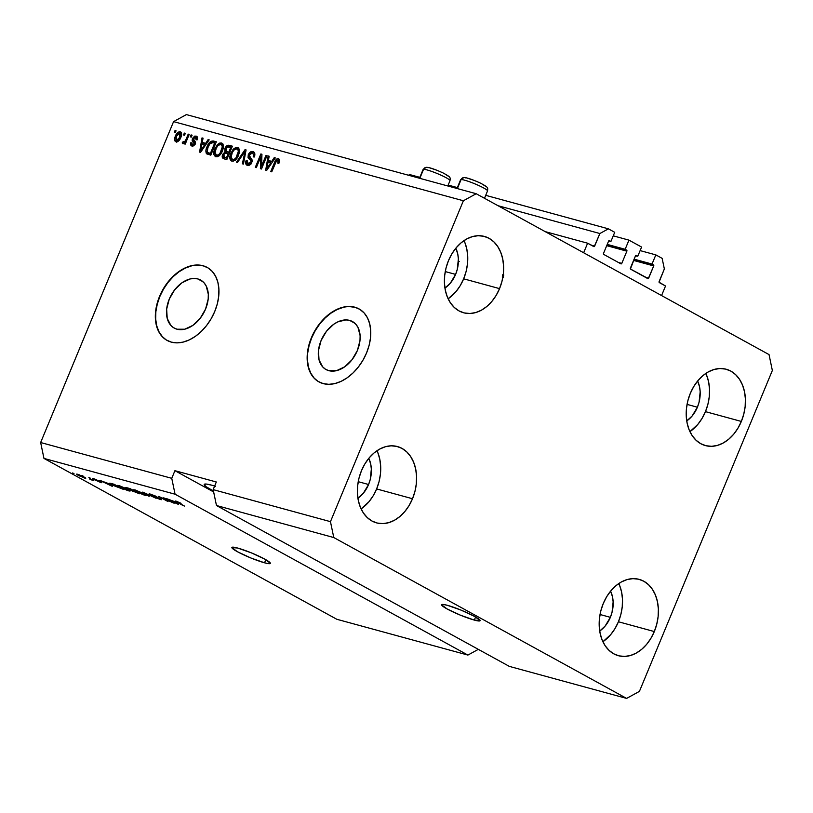 <?xml version="1.0" encoding="UTF-8"?>
<svg xmlns="http://www.w3.org/2000/svg" width="813" height="813" viewBox="0 0 813 813"><rect width="100%" height="100%" fill="white"/><g stroke="black" fill="none" stroke-linecap="round" stroke-linejoin="round"><path stroke-width="1.22" d="M665.522 286.003L661.569 295.556L583.653 252.762L587.616 243.209L594.262 246.583L599.872 233.524L608.409 228.839L614.719 232.305L610.919 241.471L609.242 240.607L608.591 241.126L603.531 253.351L603.744 254.418L620.939 263.859L621.793 263.392L626.864 251.166L606.711 245.668L626.864 251.166L626.823 250.282L625.156 249.296L628.957 240.13L613.256 235.841L628.957 240.13L641.589 247.061L637.788 256.227L636.112 255.363L637.788 256.227L635.461 255.892L630.431 269.001L648.286 278.605L653.723 265.922L633.581 260.424L653.723 265.922L653.682 265.038L652.026 264.052L655.827 254.886L662.138 258.351L664.353 268.94L659.058 282.182L665.522 286.003L661.569 295.556L583.653 252.762L587.616 243.209L545.167 231.614L587.616 243.209L593.795 246.603A0.833 0.61 -74.7 0 0 593.886 246.644L593.886 246.644A0.833 0.61 -74.7 0 0 594.649 246.136L599.872 233.524L498.013 205.709L599.872 233.524L608.409 228.839L485.707 195.333L608.409 228.839L614.719 232.305L610.919 241.471L608.744 240.882L610.919 241.471L609.445 240.658A0.833 0.61 -74.7 0 0 608.591 241.126L603.531 253.351A0.833 0.61 -74.7 0 0 603.744 254.418L620.939 263.859A0.833 0.61 -74.7 0 0 621.041 263.9L621.041 263.9A0.833 0.61 -74.7 0 0 621.793 263.392L626.864 251.166A0.833 0.61 -74.7 0 0 626.64 250.109L607.24 244.398L625.156 249.296L628.957 240.13L641.589 247.061L637.788 256.227L636.315 255.424A0.833 0.61 -74.7 0 0 635.461 255.892L630.39 268.117A0.833 0.61 -74.7 0 0 630.614 269.174L647.809 278.615A0.833 0.61 -74.7 0 0 647.91 278.656L647.91 278.656A0.833 0.61 -74.7 0 0 648.662 278.148L653.723 265.922A0.833 0.61 -74.7 0 0 653.51 264.865L634.099 259.154L652.026 264.052L655.827 254.886L640.126 250.597L655.827 254.886L662.138 258.351L664.353 268.94L659.13 281.552A0.833 0.61 -74.7 0 0 659.343 282.609L665.522 286.003M633.947 259.53L653.51 264.865L633.947 259.53M645.268 277.223L648.662 278.148L645.268 277.223M607.087 244.764L626.64 250.109L607.087 244.764M618.398 262.467L621.793 263.392L618.398 262.467M409.681 174.571L419.833 177.346L409.681 174.571L408.472 175.232L409.681 174.571M448.176 185.079L457.363 187.59L448.176 185.079M591.254 245.201L594.649 246.136L591.254 245.201M349.641 320.393A27.398 18.547 118.8 0 1 352.415 321.511A27.398 18.547 118.8 0 1 356.49 352.496A27.398 18.547 118.8 0 1 328.818 370.667L325.474 369.214L322.659 366.856L319.021 359.803L318.462 350.566L321.064 340.576L326.43 331.328L333.747 324.245L337.791 321.877L345.901 319.905L349.641 320.393L352.984 321.846L355.799 324.204L357.974 327.385L360.118 335.688L359.996 340.495L357.395 350.494L352.019 359.732L344.712 366.815L336.562 370.657L328.818 370.667A27.398 18.547 118.8 0 1 326.033 369.549A27.398 18.547 118.8 0 1 321.968 338.564A27.398 18.547 118.8 0 1 349.641 320.393L354.854 323.259L349.641 320.393M197.833 278.94A27.398 18.547 118.8 0 1 200.618 280.058A27.398 18.547 118.8 0 1 204.683 311.044A27.398 18.547 118.8 0 1 177.01 329.214L173.667 327.761L170.852 325.403L167.214 318.35L166.655 309.113L169.256 299.123L174.632 289.875L181.939 282.792L190.09 278.961L194.094 278.453L197.833 278.94L201.177 280.394L203.992 282.751L206.167 285.932L208.311 294.235L208.189 299.042L205.587 309.042L200.222 318.279L192.905 325.363L184.754 329.204L177.01 329.214A27.398 18.547 118.8 0 1 174.226 328.096A27.398 18.547 118.8 0 1 170.161 297.111A27.398 18.547 118.8 0 1 197.833 278.94L203.057 281.806L197.833 278.94M207.345 267.507A41.646 28.181 -61.2 0 0 203.25 265.871L202.976 265.729A41.646 28.181 118.8 0 1 207.203 267.436A41.646 28.181 118.8 0 1 213.392 314.519A41.646 28.181 118.8 0 1 171.33 342.131L166.248 339.925L161.97 336.338L158.667 331.511L156.452 325.617L155.415 318.889L155.598 311.582L157 303.991L159.551 296.389L163.169 289.082L167.712 282.345L172.996 276.44L178.83 271.593L184.978 267.975L191.207 265.749L197.285 264.987L202.976 265.729L208.057 267.934L212.335 271.522L215.648 276.349L217.864 282.243L218.89 288.971L218.707 296.278L217.315 303.869L214.754 311.47L211.136 318.777L206.593 325.515L201.309 331.419L195.486 336.277L189.327 339.885L183.098 342.11L177.021 342.873L171.33 342.131A41.646 28.181 118.8 0 1 167.102 340.434A41.646 28.181 118.8 0 1 160.913 293.341A41.646 28.181 118.8 0 1 202.976 265.729L203.25 265.871A41.646 28.181 -61.2 0 0 161.228 293.402A41.646 28.181 -61.2 0 0 167.254 340.505M359.153 308.96A41.646 28.181 -61.2 0 0 355.047 307.324L354.783 307.182A41.646 28.181 118.8 0 1 359.011 308.889A41.646 28.181 118.8 0 1 365.2 355.972A41.646 28.181 118.8 0 1 323.137 383.584L318.056 381.378L313.777 377.791L310.464 372.964L308.249 367.07L307.223 360.342L307.405 353.035L308.798 345.444L311.359 337.842L314.977 330.535L319.519 323.798L324.804 317.893L330.637 313.046L336.785 309.428L343.015 307.202L349.092 306.44L354.783 307.182L359.864 309.387L364.143 312.975L367.456 317.802L369.661 323.696L370.698 330.424L370.515 337.73L369.122 345.322L366.561 352.923L362.944 360.23L358.401 366.968L353.116 372.872L347.283 377.73L341.135 381.338L334.905 383.563L328.828 384.325L323.137 383.584A41.646 28.181 118.8 0 1 318.909 381.876A41.646 28.181 118.8 0 1 312.72 334.793A41.646 28.181 118.8 0 1 354.783 307.182L355.047 307.324A41.646 28.181 -61.2 0 0 313.035 334.854A41.646 28.181 -61.2 0 0 319.062 381.958L318.32 381.531M474.314 620.085L475.595 616.986L474.314 620.085L460.615 615.258L447.079 608.937L441.622 604.821L443.187 604.445L447.445 605.329A20.823 2.459 22.5 0 1 468.796 613.51A20.823 2.459 22.5 0 1 480.117 620.675A20.823 2.459 22.5 0 1 474.314 620.085A20.823 2.459 22.5 0 1 452.953 611.904A20.823 2.459 22.5 0 1 441.642 604.74A20.823 2.459 22.5 0 1 447.445 605.329L461.134 610.146L474.68 616.478L480.137 620.583L474.314 620.085M264.54 562.799L265.821 559.71L264.54 562.799L250.851 557.982L237.305 551.651L231.847 547.545L237.67 548.043A20.823 2.459 22.5 0 1 259.032 556.224A20.823 2.459 22.5 0 1 270.343 563.389A20.823 2.459 22.5 0 1 264.54 562.799A20.823 2.459 22.5 0 1 243.189 554.618A20.823 2.459 22.5 0 1 231.878 547.454A20.823 2.459 22.5 0 1 237.67 548.043L251.369 552.87L264.906 559.192L270.363 563.307L268.798 563.683L264.54 562.799M204.205 484.416L204.195 484.426A27.063 3.201 22.5 0 0 213.453 491.052L205.943 486.591L204.165 484.538L206.207 484.05L211.736 485.188A27.063 3.201 22.5 0 1 214.642 486.042M697.402 407.211A27.063 19.664 -74.7 0 1 686.741 420.91L692.137 415.992L697.402 407.211L687.056 404.396L697.402 407.211L699.078 402.191L700.176 391.805L699.566 386.846L697.625 381.023A27.063 19.664 -74.7 0 1 697.402 407.211M455.605 274.398A27.063 19.664 -74.7 0 1 444.935 288.097L450.341 283.168L455.605 274.398L445.26 271.572L455.605 274.398L457.272 269.367L458.38 258.981L457.76 254.032L455.829 248.199A27.063 19.664 -74.7 0 1 455.605 274.398M368.574 484.507A27.063 19.664 -74.7 0 1 357.903 498.206L363.309 493.278L368.574 484.507L358.228 481.682L368.574 484.507L370.24 479.477L371.338 469.101L370.728 464.142L368.797 458.308A27.063 19.664 -74.7 0 1 368.574 484.507M610.37 617.331A27.063 19.664 -74.7 0 1 599.699 631.03L605.106 626.101L610.37 617.331L600.024 614.506L610.37 617.331L612.047 612.301L613.144 601.915L612.535 596.966L610.593 591.132A27.063 19.664 -74.7 0 1 610.37 617.331M619.587 585.35L621.589 591.986L622.484 599.232L622.24 606.803L620.878 614.404L618.429 621.762L615.004 628.571L610.736 634.577L602.9 641.731A39.563 28.74 105.3 0 0 618.429 621.762L654.313 631.559A39.563 28.74 -74.7 0 1 618.368 655.695A39.563 28.74 -74.7 0 1 603.266 603.52L600.827 610.868L599.455 618.469L599.211 626.04L600.116 633.286L602.108 639.922L605.136 645.705L609.069 650.4L613.754 653.825L619.028 655.867L624.669 656.426L630.471 655.502L636.203 653.113L641.66 649.353L646.62 644.374L650.888 638.368L654.313 631.559L656.752 624.211L658.124 616.6L658.367 609.028L657.463 601.783L655.471 595.146L652.443 589.374L648.51 584.679L643.825 581.244L638.551 579.202L632.91 578.643L627.108 579.567L621.376 581.956L615.919 585.716L610.959 590.695L606.691 596.701L603.266 603.52A39.563 28.74 -74.7 0 1 639.211 579.374A39.563 28.74 -74.7 0 1 654.313 631.559L618.429 621.762A39.563 28.74 105.3 0 0 618.795 583.541M377.791 452.526L379.783 459.172L380.677 466.408L380.443 473.979L379.071 481.591L376.632 488.938L373.208 495.747L368.939 501.763L361.104 508.918A39.563 28.74 105.3 0 0 376.632 488.938L412.516 498.735A39.563 28.74 -74.7 0 1 376.571 522.881A39.563 28.74 -74.7 0 1 361.47 470.697L359.021 478.044L357.659 485.656L357.415 493.217L358.309 500.462L360.311 507.099L363.33 512.881L367.263 517.576L371.958 521.011L377.222 523.044L382.872 523.613L388.665 522.678L394.407 520.29L399.864 516.54L404.813 511.56L409.091 505.544L412.516 498.735L414.955 491.387L416.327 483.776L416.561 476.205L415.667 468.969L413.665 462.333L410.646 456.55L406.713 451.855L402.018 448.42L396.754 446.388L391.114 445.819L385.311 446.754L379.569 449.142L374.122 452.892L369.163 457.871L364.885 463.888L361.47 470.697A39.563 28.74 -74.7 0 1 397.415 446.55A39.563 28.74 -74.7 0 1 412.516 498.735L376.632 488.938A39.563 28.74 105.3 0 0 376.998 450.717M464.823 242.416L466.814 249.052L467.709 256.298L467.475 263.869L466.103 271.471L463.664 278.818L460.239 285.637L455.971 291.643L448.136 298.798A39.563 28.74 105.3 0 0 463.664 278.818L499.548 288.625A39.563 28.74 -74.7 0 1 463.603 312.761A39.563 28.74 -74.7 0 1 448.502 260.577L446.052 267.934L444.691 275.536L444.447 283.107L445.341 290.353L447.343 296.989L450.361 302.761L454.294 307.456L458.989 310.891L464.253 312.934L469.904 313.493L475.707 312.568L481.438 310.18L486.896 306.42L491.845 301.44L496.123 295.434L499.548 288.625L501.987 281.268L503.359 273.666L503.593 266.095L502.698 258.849L500.696 252.213L497.678 246.441L493.745 241.746L489.05 238.311L483.786 236.268L478.146 235.709L472.343 236.634L466.601 239.022L461.154 242.782L456.195 247.762L451.916 253.768L448.502 260.577A39.563 28.74 -74.7 0 1 484.446 236.441A39.563 28.74 -74.7 0 1 499.548 288.625L463.664 278.818A39.563 28.74 105.3 0 0 464.03 240.607M706.619 375.24L708.621 381.876L709.515 389.122L709.271 396.683L707.91 404.295L705.46 411.642L702.036 418.451L697.767 424.467L689.932 431.622A39.563 28.74 105.3 0 0 705.46 411.642L741.344 421.439A39.563 28.74 -74.7 0 1 705.399 445.585A39.563 28.74 -74.7 0 1 690.298 393.401L687.859 400.748L686.487 408.36L686.243 415.931L687.148 423.167L689.139 429.813L692.168 435.585L696.101 440.28L700.786 443.715L706.06 445.748L711.7 446.317L717.503 445.382L723.235 442.994L728.692 439.244L733.651 434.264L737.919 428.248L741.344 421.439L743.783 414.091L745.155 406.49L745.399 398.919L744.495 391.673L742.503 385.037L739.474 379.254L735.541 374.559L730.857 371.124L725.582 369.092L719.942 368.523L714.139 369.458L708.408 371.846L702.95 375.606L697.991 380.575L693.723 386.592L690.298 393.401A39.563 28.74 -74.7 0 1 726.243 369.254A39.563 28.74 -74.7 0 1 741.344 421.439L705.46 411.642A39.563 28.74 105.3 0 0 705.826 373.421M216.471 505.513L509.314 666.375L626.62 698.408L333.777 537.545L216.471 505.513L333.777 537.545L330.464 521.661L213.158 489.629L216.471 505.513L509.314 666.375L626.62 698.408L333.777 537.545L330.464 521.661L463.38 200.76L173.576 121.625L40.65 442.526L171.756 478.329L174.917 470.686L216.319 481.987L213.158 489.629L330.464 521.661L463.38 200.76L476.194 193.728L769.037 354.59L772.35 370.474L639.425 691.375L626.62 698.408L639.425 691.375L772.35 370.474L769.037 354.59L476.194 193.728L186.38 114.592L476.194 193.728L463.38 200.76L173.576 121.625L186.38 114.592L173.576 121.625L40.65 442.526L43.963 458.41L336.806 619.272L467.912 655.075L175.069 494.213L43.963 458.41L175.069 494.213L171.756 478.329L40.65 442.526L43.963 458.41L336.806 619.272L467.912 655.075L175.069 494.213L171.756 478.329L174.917 470.686L213.636 491.956L174.917 470.686L216.319 481.987L213.158 489.629L216.471 505.513M171.228 501.916L163.738 497.8L174.155 503.237L161.513 497.719L168.006 501.56L158.596 496.397L171.228 501.916L158.596 496.397L168.006 501.56L161.513 497.719L174.155 503.237L163.738 497.8L171.228 501.916M150.171 494.822L149.074 494.07L149.694 493.948L154.937 495.798L156.889 496.773L150.832 494.893L159.378 498.257L161.513 499.467L160.811 499.619L150.171 494.822L158.23 497.942L159.175 498.877L154.531 497.139L160.303 499.487C161.96 499.924 162.041 499.71 160.527 498.847L151.147 495.076L156.889 496.773L150.476 494.141L150.171 494.822L150.456 494.141C148.677 493.664 148.576 493.887 150.171 494.822C148.576 493.887 148.677 493.664 150.476 494.141M149.145 496.408L142.783 492.078L156.116 498.318L144.45 492.841L149.145 496.408L144.45 492.841L156.116 498.318L142.783 492.078L149.145 496.408M144.724 495.239L145.06 494.406L144.724 495.239C146.889 495.686 146.523 495.137 143.606 493.562L135.08 489.934L144.429 494.03L146.157 495.422L143.2 494.761L134.135 490.361L133.627 489.772L135.08 489.934L133.678 489.954L136.066 491.54L146.188 495.391M128.657 490.849L129.003 490.026L128.657 490.849C130.832 491.306 130.456 490.747 127.55 489.182L119.023 485.554L129.094 490.076L129.948 491.082L127.143 490.371L118.078 485.981L117.57 485.391L119.023 485.554L117.611 485.564L120.009 487.15L130.131 491.001M107.834 483.308L112.245 486.337L99.755 480.331L107.834 483.308L99.755 480.331L112.245 486.337L107.834 483.308M74.003 473.664L72.662 472.932L74.003 473.664M84.704 478.135L84.938 477.556L84.704 478.135C86.249 478.461 85.975 478.064 83.861 476.926L77.621 474.253C76.056 473.928 76.361 474.345 78.536 475.493L76.564 474.152L79.146 474.751L85.751 478.237L78.841 475.666L85.751 478.257M83.282 476.205L81.94 475.463L83.282 476.205M89.501 478.511L93.8 480.595L90.416 479.599L89.816 479.162L90.954 479.406L89.501 478.511L90.416 479.599L93.8 480.595L89.501 478.511M90.182 478.085L88.841 477.343L90.182 478.085M93.434 479.182L92.824 478.43L96.747 479.772L94.095 479.253L101.462 482.688L93.434 479.182L100.731 482.516C102.062 482.871 102.153 482.719 101.005 482.048L93.607 478.613C92.184 478.237 92.123 478.43 93.434 479.182L93.668 478.633L93.434 479.182C92.123 478.43 92.184 478.237 93.607 478.613M111.208 483.461C108.972 482.952 109.328 483.491 112.285 485.066L109.674 483.186L114.064 484.233L123.464 489.396L112.285 485.066L123.464 489.396L114.064 484.233L109.623 483.217M130.619 490.158L139.521 493.786L130.121 488.623L127.143 487.81C125.293 487.302 125.243 487.546 126.98 488.522L127.265 487.841L126.98 488.522L125.781 487.526L130.121 488.623L139.521 493.786L130.527 490.198M173.952 501.367L178.362 504.395L165.872 498.379L173.952 501.367L165.872 498.379L178.362 504.395L173.952 501.367M176.086 501.133C174.754 500.859 175.08 501.235 177.051 502.271L184.439 506.052L176.848 501.845L181.106 503.318L176.086 501.133L181.106 503.318L176.767 501.784L183.433 505.777L175.171 501.021M459.203 261.461L458.4 261.186M261.603 166.015L266.003 155.364L267.01 155.639L261.471 169.013L260.404 168.718L260.739 156.95L256.329 167.61L255.323 167.336L260.861 153.962L261.938 154.257L261.603 166.015L261.938 154.257L260.861 153.962L255.323 167.336L256.329 167.61L260.739 156.95L260.404 168.718L261.471 169.013L267.01 155.639L266.003 155.364L266.918 155.872L266.003 155.364L261.603 166.015L262.508 166.513L261.603 166.015M252.203 153.149C253.565 153.657 253.91 154.907 253.219 156.899L254.296 157C255.353 154.135 254.896 152.336 252.934 151.604C251.054 151.177 249.51 152.194 248.28 154.673L249.205 155.171L248.28 154.673L250.363 152.021L252.934 151.604L254.774 153.494L254.469 156.553L253.219 156.899L253.504 154.46L252.426 153.22L251.034 153.139L249.54 154.419L249.164 156.553L251.786 159.216L252.142 161.045L251.187 163.565L249.215 165.283L246.878 165.161L245.638 163.149L246.115 160.568L247.193 160.669L246.928 162.742L248.046 163.799L249.906 163.393L250.892 161.797L250.811 160.293L248.036 157.58L248.28 154.673L248.453 158.271L251.004 160.73L250.76 162.173L247.609 163.626L249.388 164.541L248.046 163.799L247.193 160.669L246.115 160.568C245.211 163.149 245.648 164.744 247.426 165.374C249.195 165.75 250.628 164.785 251.756 162.478C252.457 160.334 252.091 158.87 250.668 158.088L249.306 154.907L252.203 153.149L254.845 155.192M236.471 162.183L245.048 149.643L246.085 149.927L243.433 164.084L242.406 163.809L244.977 151.36L237.508 162.468L236.471 162.183L237.508 162.468L244.977 151.36L242.406 163.809L243.433 164.084L246.085 149.927L245.048 149.643L246.034 150.192L245.048 149.643L236.471 162.183M237.538 147.397L239.327 149.246L239.368 152.661L238.046 156.35L235.79 159.633L233.301 161.137L231.431 160.964L230.16 159.561L229.886 156.716L232.935 149.633L235.709 147.488L237.538 147.397L233.849 148.667L230.872 153.2C229.195 157.072 229.52 159.704 231.847 161.116C234.815 161.137 237.061 159.135 238.595 155.131L239.52 150.273L238.118 147.631M221.482 143.017L223.27 144.866L223.301 148.281L221.99 151.97L219.734 155.253L217.244 156.757L215.364 156.574L213.91 154.622L213.9 151.807L217.315 144.744L219.652 143.098L221.482 143.017L217.793 144.287L214.815 148.82C213.138 152.681 213.463 155.324 215.791 156.736C218.758 156.746 221.004 154.755 222.538 150.74L223.453 145.893L222.061 143.251M183.545 134.978L184.338 133.068L185.334 133.342L184.541 135.253L183.545 134.978L184.541 135.253L185.334 133.342L184.338 133.068L185.242 133.566L184.338 133.068L183.545 134.978M175.374 136.147L178.047 132.255L179.866 131.686L181.238 132.509L180.994 137.072L178.159 141.33L176.36 141.879L174.998 141.066L174.582 139.216L175.374 136.147C174.134 138.921 174.358 140.812 176.035 141.818C178.149 141.828 179.744 140.395 180.811 137.519C182.092 134.704 181.888 132.783 180.201 131.747L180.953 132.153L180.201 131.747C178.057 131.747 176.451 133.21 175.374 136.147L176.289 136.645L175.374 136.147M277.853 160.151L277.833 163.24L278.91 163.332L279.662 159.958L278.544 158.596L279.682 160.151L278.91 163.332L277.833 163.24L278.148 160.303L276.583 160.689L271.755 171.828L270.759 171.553L275.221 160.964L276.705 159.023L278.544 158.596C276.715 158.606 275.373 159.897 274.52 162.468L270.759 171.553L271.755 171.828L276.44 160.883L277.853 160.151L279.357 160.944L278.158 160.313M205.628 143.332L208.128 139.562L209.175 139.846L200.547 152.377L199.571 152.112L202.02 137.895L203.067 138.18L202.254 142.407L205.628 143.332L202.254 142.407L203.067 138.18L202.02 137.895L199.571 152.112L200.547 152.377L209.175 139.846L208.128 139.562L209.032 140.06L208.128 139.562L205.628 143.332L206.461 143.789L205.628 143.332M195.415 137.448L196.085 139.755L197.163 139.856C197.803 137.824 197.437 136.564 196.065 136.076L192.386 138.566L193.342 139.084L192.386 138.566L194.622 136.127L196.289 136.147L197.305 137.123L197.163 139.856L196.085 139.755L196.238 138.24L195.415 137.448L193.403 138.84L195.557 142.173L195.029 144.562L192.833 146.238L190.628 145.029L190.791 142.753L191.868 142.854L192.468 144.765L194.307 143.667L192.132 140.852L192.386 138.566L194.226 143.911L192.183 144.643L193.819 145.497L192.468 144.765L191.868 142.854L190.791 142.753L191.929 146.157L195.303 143.992L193.494 138.596L195.415 137.448L197.579 138.972M190.313 136.828L191.106 134.917L192.112 135.192L191.319 137.102L190.313 136.828L191.319 137.102L192.112 135.192L191.106 134.917L192.02 135.415L191.106 134.917L190.313 136.828M186.136 139.165L188.22 134.125L189.226 134.399L185.201 144.125L184.195 143.85L184.836 142.305L183.443 143.657L182.203 142.925L183.159 141.635L184.775 141.564L186.136 139.165L185.13 141.106L183.768 142.001L183.159 141.635L182.203 142.925L182.935 143.698L184.836 142.305L184.195 143.85L185.201 144.125L189.226 134.399L188.22 134.125L189.134 134.633L188.22 134.125L186.136 139.165L187.041 139.673L186.136 139.165M174.256 132.438L175.049 130.527L176.055 130.802L175.262 132.712L174.256 132.438L175.262 132.712L176.055 130.802L175.049 130.527L175.964 131.035L175.049 130.527L174.256 132.438M206.634 153.759L210.791 155.171L216.329 141.797L213.473 141.025C210.628 140.852 208.474 142.773 207 146.777L207.915 147.275L207 146.777L207.539 145.588L211.167 141.177L216.329 141.797L210.791 155.171L206.197 153.179L205.913 150.608L207 146.777C205.669 149.582 205.537 151.909 206.634 153.759L206.969 154.013M224.866 148.505L227.518 145.385L232.386 146.188L226.847 159.561L223.362 158.565L222.305 157.397L222.782 154.246L224.835 152.143L224.866 148.505L224.835 152.143L222.589 154.653C221.817 156.919 222.234 158.281 223.849 158.738L226.847 159.561L232.386 146.188L229.408 145.375C227.538 144.887 226.014 145.934 224.866 148.505L225.78 149.003L224.866 148.505M271.745 161.381L274.245 157.62L275.292 157.905L266.664 170.435L265.688 170.161L268.138 155.954L269.184 156.238L268.371 160.456L271.745 161.381L268.371 160.456L269.184 156.238L268.138 155.954L265.688 170.161L266.664 170.435L275.292 157.905L274.245 157.62L275.15 158.108L274.245 157.62L271.745 161.381L272.579 161.838L271.745 161.381M478.329 649.353L467.912 655.075L478.329 649.353M279.194 160.893L277.782 161.624M275.424 162.976L274.52 162.468L275.424 162.976M277.639 160.12L279.469 159.267M279.611 159.277L277.477 160.303M279.306 159.267L278.046 159.755M202.407 144.186L202.681 142.641L202.407 144.186M203.016 138.444L202.02 137.895L203.016 138.444M203.596 143.139L206.38 143.901L203.596 143.139M204.652 144.805L202.132 148.444L202.945 148.891L202.132 148.444L200.638 150.852L201.339 151.238L200.638 150.852L201.939 144.064L205.465 145.242L201.939 144.064L200.638 150.852L204.652 144.805M192.234 146.228L191.909 144.409M191.756 143.281L190.791 142.753L191.756 143.281M192.468 144.765L193.382 145.283M195.12 144.409L194.226 143.911L195.12 144.409M195.425 143.667L194.236 143.017L195.425 143.667M195.587 143.759L193.342 142.153L194.693 142.895L193.738 139.297M195.069 137.387L197.102 136.747M197.173 136.757L194.856 137.58M193.616 139.602L193.474 141.594L195.506 143.647M191.97 144.094L192.498 146.513M185.75 142.803L184.836 142.305L185.75 142.803M182.203 142.925L182.935 143.698M183.626 143.555L184.47 142.417L183.626 143.555M183.768 142.001L183.159 141.635M184.5 142.377L186.472 141.848M186.207 141.696L185.13 141.106L186.207 141.696M185.943 142.468L185.415 142.742M176.401 141.889L175.933 139.816M179.246 133.098L181.177 132.417L178.697 133.576M175.964 139.521L176.797 142.285M181.157 133.942L181.777 134.948M176.634 140.436L178.525 139.501L179.805 137.245L176.634 140.436L177.976 141.167L176.401 140.344L176.421 136.32L179.714 133.159L179.805 137.245L180.72 137.743L179.805 137.245L180.466 134.785L179.815 133.21L180.943 133.86M177.549 140.934L175.954 139.856L175.984 137.549L177.712 134.064L179.602 133.129M181.634 134.47L181.177 133.952M213.473 141.025L216.187 142.133L213.473 141.025M207.843 154.368L207.213 151.767L207.996 147.072L209.734 143.911L212.955 142.621L214.673 143.088L210.435 153.332L211.339 153.84L209.093 153.21M211.614 142.519L214.825 141.767L211.471 142.641M207.254 151.34L207.854 154.368M211.299 153.942L210.079 153.606L211.299 153.942M215.587 143.586L214.673 143.088L215.587 143.586M208.819 152.976L207.478 152.234M215.232 156.503L215.791 156.736M215.984 156.777L215.12 153.809M215.73 149.318L214.815 148.82L215.73 149.318M218.931 144.907L217.793 144.287L218.931 144.907M219.134 145.019L222.823 143.759L219.581 144.643M215.14 153.413L215.984 156.787M219.286 155.791L217.081 155.537M222.498 145.436L223.534 146.787M216.431 155.171L218.331 154.866L219.977 153.352L222.325 146.848L221.685 145.09L220.13 144.511L217.884 145.73L216.217 148.21L214.988 153.281L215.74 154.805L217.772 155.903L216.431 155.171L214.967 152.265L215.801 149.135C216.929 146.116 218.606 144.592 220.841 144.582C222.559 145.629 222.803 147.59 221.543 150.446L222.447 150.944L221.543 150.446C220.414 153.576 218.717 155.151 216.431 155.171L218.982 155.893M220.841 144.582L223.484 146.635M223.138 158.464L223.849 158.738M223.961 158.769L223.585 156.624L227.355 158.332L225.303 157.681M223.524 155.171L222.589 154.653L223.524 155.171M225.74 153.108L224.835 152.143L226.177 152.885L225.729 150.913M227.803 146.818L230.75 146.116L228.199 146.492M225.862 150.253L226.177 152.885L225.496 153.281M223.687 156.106L224.246 159.043M226.939 151.655L229.703 152.661L228.788 152.163L230.729 147.478L227.975 146.807L226.868 147.265L225.668 150.801L228.28 152.397L226.939 151.655L225.872 148.769L227.701 146.838L231.644 147.976L230.729 147.478L228.788 152.163L226.939 151.655L229.652 152.773L227.559 152.112M224.845 157.275L226.492 157.722L228.148 153.728L226.492 157.722L227.396 158.22L224.845 157.275L223.687 154.714L225.333 153.098L228.148 153.728L224.835 153.261L223.687 154.714L223.565 156.594M231.288 160.893L231.847 161.116M231.197 157.793L232.051 161.167L231.177 158.2M231.786 153.698L230.872 153.2L231.786 153.698M234.987 149.297L233.849 148.667L234.987 149.297M235.191 149.409L238.88 148.139L235.638 149.033M235.343 160.181L233.148 159.927M238.555 149.816L239.591 151.167M232.488 159.551L234.398 159.246L236.034 157.742L238.382 151.228L237.742 149.47L236.187 148.901L233.941 150.11L232.274 152.6L231.044 157.661L231.796 159.185L233.829 160.293L232.488 159.551L231.034 156.655L231.857 153.515C232.985 150.496 234.672 148.982 236.898 148.962C238.626 150.019 238.859 151.97 237.599 154.836L238.504 155.334L237.599 154.836C236.481 157.956 234.774 159.531 232.488 159.551L235.038 160.283M236.898 148.962L239.54 151.025M245.313 154.033L244.489 153.576L245.313 154.033M245.739 151.787L244.977 151.36L245.739 151.787M253.585 151.858L252.934 151.604M254.825 155.12L253.971 154.053M246.827 165.13L247.426 165.374M247.589 165.405L247.01 162.976L247.731 165.557M247.061 161.086L246.115 160.568L247.061 161.086M248.046 163.799L250.302 164.592M251.664 162.671L250.76 162.173L251.664 162.671M252.101 161.32L251.004 160.73L252.101 161.32M252.355 161.462L248.453 158.271L249.794 159.002L249.245 156.726M251.278 153.088L254.174 152.316M254.276 152.346L251.075 153.271M249.296 156.431L249.561 158.687L252.152 161.035M250.465 159.622L251.187 160.151M250.871 164.389L248.697 164.185M261.786 168.271L261.847 166.147L261.786 168.271M261.847 157.559L260.739 156.95L261.847 157.559M261.176 157.194L261.908 155.435L261.176 157.194M261.928 154.551L260.861 153.962L261.928 154.551M268.524 162.244L268.798 160.689L268.524 162.244M269.133 156.492L268.138 155.954L269.133 156.492M269.713 161.198L272.497 161.96L269.713 161.198M270.77 162.854L268.249 166.492L269.062 166.95L268.249 166.492L266.755 168.911L267.457 169.287L266.755 168.911L268.056 162.112L271.583 163.301L268.056 162.112L266.755 168.911L270.77 162.854M208.738 152.874L210.435 153.332L214.673 143.088L211.756 142.499L209.906 143.688L207.488 148.444L207.213 151.757M503.399 277.426L502.251 276.989M502.597 275.536L503.593 276.044M502.678 276.938L503.542 277.243M503.836 275.018C502.221 274.581 502.129 274.774 503.552 275.597C502.129 274.774 502.221 274.581 503.836 275.018M77.621 474.253L76.564 474.131M84.471 477.282L82.855 476.662C84.328 477.434 84.633 477.749 83.749 477.607L79.471 475.737C77.997 474.955 77.692 474.64 78.566 474.782L82.946 476.448L78.048 474.833L83.749 477.607M100.731 482.516L100.934 482.018L100.731 482.516C102.062 482.871 102.153 482.719 101.005 482.048M108.596 483.826L111.757 485.93L105.883 483.085L108.729 483.522L105.883 483.085L111.757 485.93L108.596 483.826M111.391 484.192L121.361 488.522L112.55 483.816L111.391 484.192L114.247 484.335L121.452 488.298L113.312 485.341L111.279 483.471M128.84 489.924L127.56 490.249L128.556 490.168L126.523 488.898C128.85 490.137 129.196 490.585 127.56 490.249L121.035 487.444C118.83 486.255 118.525 485.828 120.131 486.164L126.615 488.684L120.131 486.164M127.143 487.81C125.293 487.302 125.243 487.546 126.98 488.522M132.367 491.133L137.509 492.678L131.94 490.656M127.976 488.796L133.515 490.757L130.212 488.948L133.606 490.534L127.976 488.796L127.499 487.902L130.314 488.725L127.367 488.207M144.897 494.304L143.616 494.629L144.612 494.548L142.59 493.288C144.907 494.517 145.253 494.965 143.616 494.629L137.102 491.824C134.887 490.646 134.582 490.219 136.188 490.544L142.59 493.288L136.188 490.544M160.303 499.487L160.568 498.857L160.303 499.487C161.96 499.924 162.041 499.71 160.527 498.847M174.714 501.875L177.874 503.989L172 501.133L174.846 501.58L172 501.133L177.874 503.989L174.714 501.875M119.226 485.615L121.035 487.444L127.56 490.249M135.293 489.995L136.777 491.652L143.616 494.629M204.195 484.426A27.063 3.201 22.5 0 1 211.736 485.188L215.577 486.337M355.047 307.324L349.366 306.592M343.289 307.355L337.049 309.58L330.901 313.188L325.068 318.035L319.783 323.95L315.241 330.688L311.623 337.995L309.072 345.596L307.67 353.188L307.487 360.484L308.523 367.212L310.739 373.106L314.042 377.943M203.25 265.871L197.559 265.14M191.482 265.902L185.242 268.127L179.094 271.735L173.26 276.583L167.976 282.497L163.443 289.235L159.826 296.542L157.265 304.143L155.862 311.735L155.679 319.031L156.716 325.759L158.931 331.653L162.244 336.491M166.523 340.078L167.244 340.505M461.093 179.571L457.363 188.586L461.093 179.571A14.573 1.717 -157.5 0 0 460.595 179.785L463.786 177.58C466.428 177.437 472.048 179.317 480.646 183.21C488.471 187.488 487.912 187.508 487.526 190.943A14.573 1.717 -157.5 0 0 476.245 184.419A14.573 1.717 -157.5 0 0 461.093 179.571A3.333 3.222 -94.7 0 1 463.796 177.58A3.333 3.222 85.3 0 0 461.093 179.571A14.573 1.717 22.5 0 1 475.615 184.144A14.573 1.717 22.5 0 1 487.536 190.77M485.656 186.35L481.774 183.809M480.056 182.955L476.154 181.208M474.111 180.384L467.17 178.098M466.062 177.884L465.321 177.844M423.553 169.328L419.823 178.332L423.553 169.328A14.573 1.717 -157.5 0 0 423.065 169.541L426.246 167.326C428.888 167.183 434.508 169.063 443.105 172.956C450.93 177.244 450.372 177.254 449.996 180.689A14.573 1.717 -157.5 0 0 438.705 174.165A14.573 1.717 -157.5 0 0 423.553 169.328A3.333 3.222 -94.7 0 1 426.256 167.326A3.333 3.222 85.3 0 0 423.553 169.328A14.573 1.717 22.5 0 1 438.075 173.901A14.573 1.717 22.5 0 1 449.996 180.516M448.126 176.096L444.233 173.555M442.516 172.702L438.614 170.964M436.571 170.141L429.63 167.844M428.532 167.63L427.78 167.59M183.494 141.889L184.836 142.621M207.894 152.559L209.236 153.291M487.526 190.943L484.487 198.281M460.595 179.785L456.997 188.484M449.996 180.689L447.8 185.974M423.065 169.541L419.457 178.24"/></g></svg>
